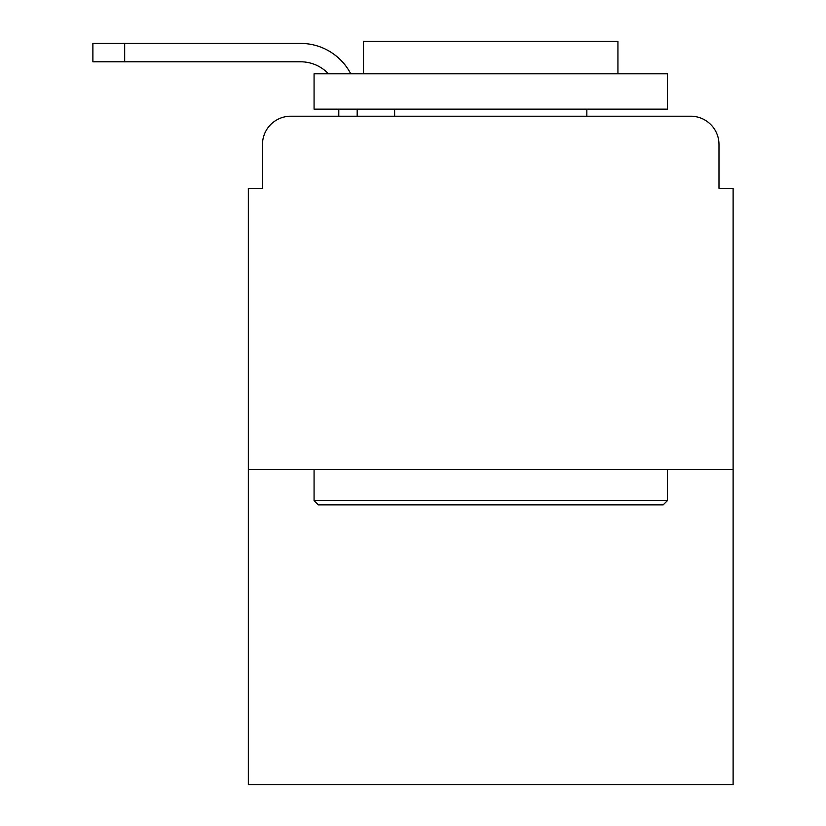 <?xml version="1.0" encoding="UTF-8"?>
<svg xmlns="http://www.w3.org/2000/svg" width="826" height="826" viewBox="0 0 826 826"><rect width="100%" height="100%" fill="white"/><g stroke="black" fill="none" stroke-linecap="round" stroke-linejoin="round"><path stroke-width="1.24" d="M262.482 144.467L262.482 188.287L262.482 144.467A28.27 28.27 0 0 1 290.752 116.208L338.805 116.208L338.805 109.135M733.116 469.529L248.347 469.529L248.347 784.7L733.116 784.7L733.116 188.287L718.981 188.287L718.981 144.467A28.27 28.27 0 0 0 690.712 116.208L290.752 116.208M248.347 469.529L248.347 188.287L262.482 188.287M357.173 109.135L357.173 116.208L380.497 116.208M600.967 116.208L690.712 116.208M718.981 188.287L718.981 144.467M300.643 61.795A38.161 38.161 0 0 1 328.438 73.803A38.161 38.161 0 0 0 300.643 61.795A38.161 38.161 0 0 1 328.438 73.803A38.161 38.161 0 0 0 300.643 61.795A38.161 38.161 0 0 1 328.438 73.803A38.161 38.161 0 0 0 300.643 61.795L92.884 61.795L92.884 43.417L300.643 43.417A56.529 56.529 0 0 1 350.761 73.803M124.685 61.795L124.685 43.417L300.643 43.417M663.154 504.862L318.309 504.862L314.066 500.628L667.398 500.628L663.154 504.862M314.066 73.803L667.398 73.803L667.398 109.135L314.066 109.135L314.066 73.803M617.931 73.803L617.931 41.3L363.533 41.3L363.533 73.803M314.066 469.529L314.066 500.628M667.398 469.529L667.398 500.628M394.632 109.135L394.632 116.208M586.842 109.135L586.842 116.208"/></g></svg>
